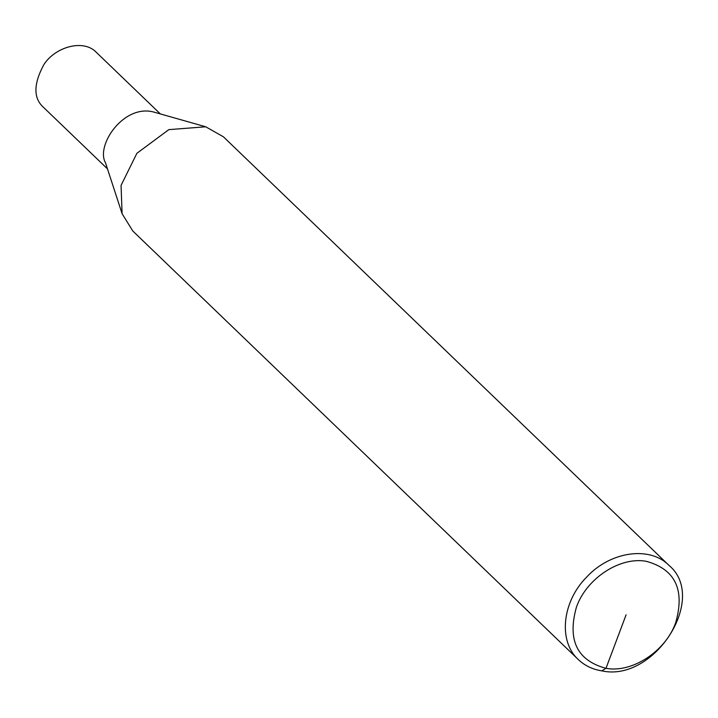<?xml version="1.0" encoding="UTF-8"?>
<svg xmlns="http://www.w3.org/2000/svg" width="718" height="718" viewBox="0 0 718 718"><rect width="100%" height="100%" fill="white"/><g stroke="black" fill="none" stroke-linecap="round" stroke-linejoin="round"><path stroke-width="1.08" d="M601.72 670.854C654.43 682.63 708.37 598.022 668.97 565.371C649.88 545.761 610.497 551.307 586.794 576.94C562.041 601.612 557.994 641.255 578.349 659.582C584.685 665.613 592.476 669.373 601.72 670.854L605.983 668.332C632.154 673.179 665.487 651.405 675.647 622.811C685.089 589.801 675.315 569.302 646.344 561.323C620.083 556.378 586.543 578.322 576.455 607.069C567.175 640.043 577.012 660.461 605.983 668.332L626.096 614.823M668.97 565.371L223.442 136.824L205.707 126.781L168.829 129.635L136.878 153.32L121.055 185.406L122.096 213.713L132.821 231.034L578.349 659.582M205.707 126.781L154.325 112.214C123.999 103.338 95.368 145.449 105.546 162.932L122.096 213.713M160.347 113.929L96.365 52.378C83.629 38.745 55.241 46.787 43.852 64.638C33.414 84.051 33.297 98.285 43.502 107.341L107.485 168.883"/></g></svg>
